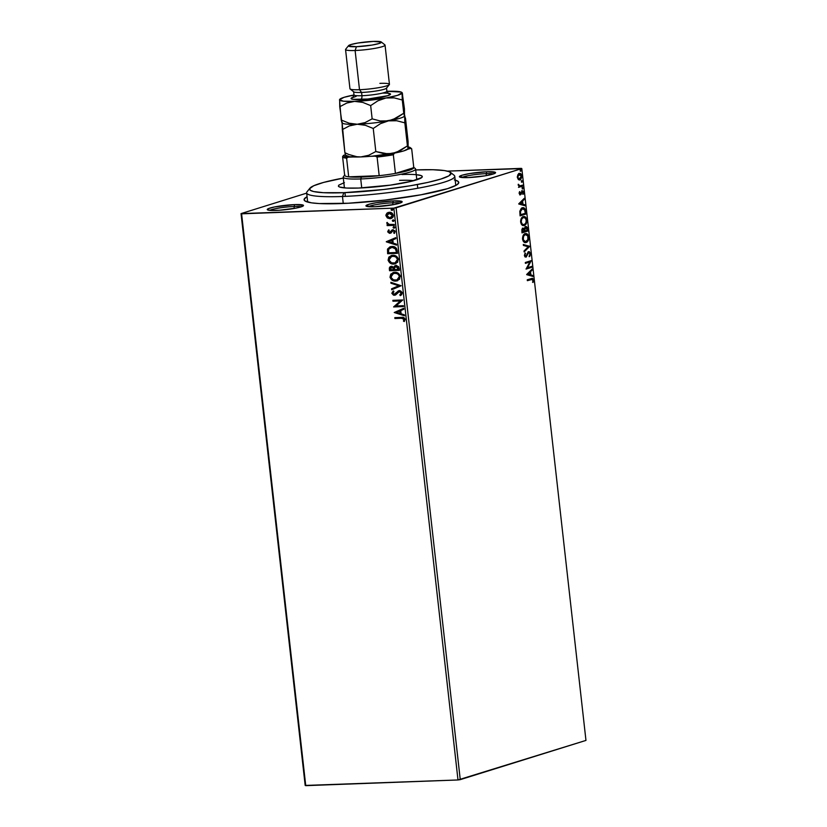 <?xml version="1.0" encoding="UTF-8"?>
<svg xmlns="http://www.w3.org/2000/svg" width="827" height="827" viewBox="0 0 827 827"><rect width="100%" height="100%" fill="white"/><g stroke="black" fill="none" stroke-linecap="round" stroke-linejoin="round"><path stroke-width="1.24" d="M455.181 180.11A77.831 9.335 173.6 0 1 458.334 183.604A77.831 9.335 173.6 0 1 341.51 203.556A77.831 9.335 173.6 0 1 304.77 200.827A77.831 9.335 173.6 0 1 307.075 196.723L304.181 199.152L304.884 200.909L311.428 202.832L319.191 203.556L348.198 203.246L385.051 200.082L421.046 194.779L447.686 188.618L456.421 185.114L458.685 183.036L457.972 181.278L454.323 179.893M486.162 173.649A16.561 1.985 -6.4 0 0 461.838 177.505A16.561 1.985 173.6 0 1 486.162 173.649L486.379 175.603L486.162 173.649A16.561 1.985 173.6 0 1 493.368 173.97A16.561 1.985 -6.4 0 0 486.162 173.649L486.824 171.758L486.162 173.649M468.144 177.588A18.215 2.181 173.6 0 1 459.543 176.947A18.215 2.181 173.6 0 1 467.544 173.939A18.215 2.181 173.6 0 1 486.824 171.758L469.777 173.536L461.983 175.252L459.398 176.771L468.144 177.588L485.191 175.81L492.995 174.094L495.569 172.574L486.824 171.758A18.215 2.181 173.6 0 1 495.487 172.915A18.215 2.181 173.6 0 1 468.144 177.588M392.732 202.811A16.561 1.985 -6.4 0 0 368.408 206.667A16.561 1.985 173.6 0 1 392.732 202.811L392.949 204.765L392.732 202.811A16.561 1.985 173.6 0 1 399.937 203.132A16.561 1.985 -6.4 0 0 392.732 202.811L393.394 200.909L392.732 202.811M374.714 206.75A18.215 2.181 173.6 0 1 366.113 206.109A18.215 2.181 173.6 0 1 374.114 203.091A18.215 2.181 173.6 0 1 393.394 200.909L376.347 202.687L368.553 204.414L365.968 205.933L374.714 206.75L394.81 204.414L399.565 203.256L402.139 201.726L393.394 200.909A18.215 2.181 173.6 0 1 402.056 202.077A18.215 2.181 173.6 0 1 374.714 206.75M294.05 206.502A16.561 1.985 -6.4 0 0 269.726 210.358A16.561 1.985 173.6 0 1 294.05 206.502L294.267 208.445L294.05 206.502A16.561 1.985 173.6 0 1 301.255 206.812A16.561 1.985 -6.4 0 0 294.05 206.502L294.712 204.6L294.05 206.502M276.032 210.43A18.215 2.181 173.6 0 1 267.431 209.8A18.215 2.181 173.6 0 1 275.432 206.781A18.215 2.181 173.6 0 1 294.712 204.6L274.626 206.936L268.341 208.652L267.286 209.624L270.811 210.43L279.237 210.265L296.128 208.094L300.883 206.936L303.457 205.416L294.712 204.6A18.215 2.181 173.6 0 1 303.375 205.768A18.215 2.181 173.6 0 1 276.032 210.43M306.672 193.125L241.039 213.604L305.184 785.433L241.039 213.604L306.672 193.125M393.848 208.135L457.993 779.964L305.742 785.65L241.598 213.821L393.848 208.135L241.039 213.604L241.598 213.821L305.742 785.65L305.184 785.433L457.993 779.964L393.848 208.135L521.816 168.584L585.961 740.413L460.257 779.644L396.112 207.815L393.848 208.135M387.367 217.966L390.975 218.586L392.763 217.48L393.373 216.105L391.833 212.973L387.987 212.529L385.909 214.927L387.367 217.966L385.909 215.64L387.367 217.966L390.024 218.731L391.109 218.545L393.373 215.361C392.701 213.201 391.347 212.177 389.3 212.281L386.829 213.232L385.909 215.64L386.829 213.232L388.349 212.415L386.25 214.824L387.367 217.966M394.365 225.337L394.272 224.458L388.845 224.386L386.85 222.68L388.121 224.686L387.057 224.727L387.16 225.606L394.365 225.337L394.272 224.458L389.352 224.499L386.933 222.525L388.121 224.686L387.057 224.727L387.16 225.606L394.365 225.337M391.212 232.883L389.796 233.317L393.383 230.578L394.603 231.374L393.042 230.692L394.665 231.612L393.693 232.956L394.417 233.431L395.192 231.591L392.908 229.813L389.662 232.439L388.597 231.622L389.228 230.464L388.545 229.978L387.739 231.901L389.455 233.307L390.871 232.987L393.042 230.692L394.272 231.488L393.693 232.956L394.417 233.431L394.913 230.785L392.339 229.896L389.486 232.428L388.638 231.808L389.228 230.464L388.545 229.978L387.708 231.705L388.886 229.865M397.208 250.684L396.422 248.296L394.944 247.097L390.034 246.808L387.553 249.061L387.636 253.713L397.508 253.341L397.208 250.684C396.505 247.645 394.748 246.25 391.905 246.487L390.158 246.766L387.501 249.247L387.636 253.713L397.508 253.341L397.208 250.684M396.061 265.467L393.735 267.369L391.512 266.377C389.962 266.449 389.248 267.359 389.362 269.106L389.548 270.718L399.42 270.357L398.655 266.676L396.061 265.467L394.593 265.963L393.735 267.369L392.112 266.418L390.168 266.78L389.362 268.01L389.548 270.718L399.42 270.357L399.162 268.062L395.337 265.591M401.147 285.749L390.851 282.307L390.954 283.258L398.748 285.76L391.574 288.819L391.688 289.781L401.147 285.749L390.851 282.307L390.954 283.258L398.748 285.76L391.574 288.819L391.688 289.781L401.147 285.749M403.38 305.69L396.04 305.959L402.739 299.974L392.866 300.335L392.97 301.214L400.33 300.945L393.611 306.941L403.483 306.569L403.38 305.69L396.04 305.959L402.739 299.974L392.866 300.335L392.97 301.214L400.33 300.945L393.611 306.941L403.483 306.569L403.38 305.69M401.477 318.271L403.907 318.829L403.462 321.134L404.269 321.558L405.168 319.356L403.69 317.537L394.81 317.64L394.913 318.519L401.819 318.168L394.913 318.519L401.477 318.271L404.155 319.398L403.462 321.134L404.269 321.558L405.168 319.356C404.455 317.63 403.225 316.968 401.477 317.392L394.81 317.64L394.913 318.519L395.161 317.63L395.254 318.416L401.477 318.271M394.231 312.513L404.517 315.8L404.403 314.849L401.116 313.795L400.754 310.58L403.783 309.288L403.679 308.326L394.231 312.513L404.517 315.8L404.403 314.849L401.116 313.795L400.754 310.58L403.783 309.288L403.679 308.326L394.231 312.513M395.213 295.105L398.418 291.879L399.999 291.466L401.54 292.985L399.348 291.559L401.54 292.985L399.761 294.95L400.34 295.642L402.087 292.458L400.671 290.97L398.81 290.732L393.993 294.391L392.866 293.42L393.931 291.714L393.249 291.052L391.833 293.316L393.549 295.187L395.813 294.774L399.348 291.559L401.209 293.089L399.761 294.95L400.34 295.642L401.674 294.67L402.211 292.996L398.562 290.794M397.415 280.787L395.709 281.087L399.596 279.247L400.113 275.474L397.342 272.765L393.786 272.383L390.747 274.14L390.086 277.458L392.194 280.198L396.05 280.984C393.238 281.159 391.336 279.774 390.334 276.838L389.993 276.942C390.995 279.877 392.897 281.263 395.709 281.087L397.249 280.839L400.361 276.487C399.379 273.53 397.487 272.135 394.675 272.3L393.052 272.559L389.993 276.942L393.228 272.507M395.513 263.772L393.797 264.082L397.684 262.242L398.211 258.469L395.43 255.76L391.884 255.378L388.835 257.135L388.173 260.443L390.282 263.182L394.138 263.978C391.336 264.144 389.424 262.769 388.421 259.833L388.08 259.936C389.093 262.872 390.995 264.258 393.797 264.082L395.337 263.834L398.449 259.482C397.477 256.525 395.585 255.13 392.763 255.285L391.15 255.553L388.08 259.936L391.326 255.502M386.312 241.835L396.588 245.133L396.484 244.172L393.187 243.117L392.825 239.902L395.854 238.61L395.751 237.659L386.292 241.691L396.588 245.133L396.484 244.172L393.187 243.117L392.825 239.902L395.854 238.61L395.751 237.659L386.312 241.835M395.068 227.28L393.983 228.149L394.686 227.218L393.538 226.732L393.414 227.994L394.324 228.045L393.083 227.446L393.983 228.149L394.727 227.384L393.817 226.681L393.083 227.446L394.159 226.577M394.303 220.54L393.228 221.409L393.931 220.478L392.784 219.992L392.66 221.243L393.569 221.295L392.318 220.706L393.228 221.409L393.962 220.644L393.063 219.941L392.318 220.706L393.404 219.837M393.073 209.541L391.998 210.409L392.722 209.562L391.553 208.993L391.429 210.244L392.329 210.306L391.088 209.707L391.998 210.409L392.732 209.644L391.833 208.942L391.088 209.707L392.174 208.838M518.343 179.562L520.721 179.511L521.878 176.761L520.814 173.804L518.467 173.928L517.32 176.689L518.343 179.562L519.976 179.935L521.847 176.006C521.351 173.918 520.483 173.07 519.253 173.484L517.805 174.817L517.351 177.412L518.343 179.562M522.891 186.003L522.798 185.124L519.511 185.858L518.271 184.256L519.087 186.282L518.55 187.357L522.891 186.003L518.529 187.212L522.891 186.003L522.798 185.124L519.832 185.91L518.271 184.256L519.087 186.282L518.55 187.357L522.891 186.003M519.201 192.567L520.018 191.988L519.118 193.28L520.08 194.831L521.124 194.304L522.219 191.688L523.109 192.267L522.829 193.849L523.284 194.221L523.667 193.073L523.47 191.461L522.426 190.727L520.359 193.921L519.583 191.585L519.16 193.477L520.483 194.8L522.468 191.616L521.765 191.657L523.15 192.495L523.284 194.221L523.667 192.236L522.209 190.768L520.359 193.921L519.583 191.585L519.139 193.373M525.734 211.35L524.204 208.042L521.227 208.476L519.801 211.34L520.09 215.857L526.034 214.007L525.734 211.35L525.176 211.371L525.465 214.028L526.034 214.007L525.734 211.35C525.176 208.363 524.049 207.205 522.344 207.877L519.801 211.34L520.09 215.857L526.034 214.007L520.069 215.713L525.465 214.028L525.176 211.371L525.734 211.35M527.946 231.012L527.43 227.621L526.323 226.526L524.99 227.053L524.38 228.831L523.171 228.118L521.899 229.358L521.992 232.873L527.946 231.012L521.982 232.718L527.946 231.012L527.688 228.728L525.693 226.557L524.38 228.831L522.995 228.159L521.992 232.873L527.946 231.012M529.673 246.415L523.295 244.451L523.398 245.412L528.226 246.787L524.029 250.974L524.132 251.935L529.673 246.415L524.08 251.449L529.673 246.415L523.295 244.451L523.398 245.412L528.226 246.787L524.029 250.974L524.132 251.935L529.673 246.415M531.906 266.346L527.481 267.731L531.265 260.629L525.321 262.49L525.414 263.368L529.849 261.983L526.055 269.085L531.999 267.235L531.906 266.346L527.481 267.731L531.265 260.629L525.321 262.49L525.414 263.368L529.849 261.983L526.055 269.085L531.999 267.235L531.906 266.346M531.988 278.358L533.591 279.981L532.319 278.317L527.254 279.784L527.357 280.673L532.505 279.319L533.146 282.348L533.591 279.981L532.619 278.348L527.254 279.784L527.357 280.673L531.678 279.268M526.685 274.657L533.043 276.466L532.929 275.515L530.893 274.926L530.531 271.721L532.309 269.943L532.206 268.992L526.665 274.512L533.043 276.466L532.929 275.515L530.893 274.926L530.531 271.721L532.309 269.943L532.206 268.992L526.685 274.657M528.639 252.597L530.035 253.868L529.621 256.587L530.634 253.62L529.332 251.677L527.977 252.287L526.075 256.153L525.031 255.584L525.135 252.979L524.38 255.512L525.021 256.918L526.23 257.021L528.298 253.052L529.27 252.586L530.035 253.868L529.621 256.587L530.655 254.096L530.066 253.641L529.063 256.608M524.597 233.721C526.292 233.142 527.502 234.279 528.215 237.132L528.784 237.111C528.06 234.248 526.851 233.121 525.166 233.7C523.439 234.175 522.571 235.995 522.54 239.127C523.274 241.97 524.494 243.086 526.179 242.487L528.091 240.791L528.825 237.628L527.822 234.599L525.703 233.596L523.646 234.765L522.499 238.083L523.191 241.174L524.628 242.445L526.179 242.487L525.248 242.6M522.695 216.715C524.38 216.126 525.59 217.263 526.313 220.127L526.871 220.106C526.158 217.243 524.949 216.105 523.253 216.695C521.537 217.17 520.659 218.979 520.638 222.122C521.372 224.954 522.581 226.081 524.266 225.482L526.179 223.786L526.902 220.364L525.91 217.594L523.801 216.581L521.744 217.759L520.586 221.078L521.289 224.158L522.716 225.44L524.266 225.482L523.346 225.595M518.756 203.99L525.114 205.799L525 204.838L522.964 204.259L522.612 201.044L524.38 199.276L524.277 198.315L518.736 203.835L525.114 205.799L525 204.838L522.964 204.259L522.612 201.044L524.38 199.276L524.277 198.315L518.756 203.99M522.788 188.918L523.046 187.615L522.219 188.008L522.788 188.918L523.202 188.029L522.623 187.45L522.209 188.339L522.788 188.918L522.209 188.339M522.033 182.178L522.209 180.793L521.444 181.423L522.033 182.178L522.447 181.289L521.868 180.71L522.033 182.178L521.455 181.599M520.793 171.179L520.979 169.793L520.224 170.269L520.793 171.179L521.206 170.29L520.628 169.711L520.793 171.179L520.214 170.6M521.258 168.367L447.376 171.127L521.816 168.584L396.112 207.815L460.257 779.644L457.993 779.964L585.961 740.413L521.816 168.584L521.258 168.367M531.316 279.433L532.981 280.177L533.146 282.348L533.591 279.981L532.588 282.369M532.691 282.121L532.981 279.681L531.916 278.348M531.689 269.499L532.309 269.943L529.973 271.742L530.531 271.721L529.973 271.742L530.334 274.946L532.929 275.515L532.454 276.301L532.371 275.536L530.334 274.946L529.973 271.742L531.689 269.499M527.543 274.161L530.241 274.74L527.543 274.161L529.962 272.279L527.543 274.161L529.962 272.279L530.241 274.74L527.543 274.161M531.358 266.521L531.999 267.235L526.044 268.94L531.441 267.255L531.358 266.521M529.29 262.004L525.403 263.213L529.29 262.004M530.717 260.805L526.913 267.752L530.717 260.805M527.512 254.809L528.298 253.052L527.729 253.072L526.282 256.401L527.512 254.809M528.195 251.728L530.634 253.62L528.753 251.708L525.869 256.246L524.421 255.347L525.579 253.558L525.135 252.979L524.38 255.512L525.993 257.114L528.381 252.586M525.176 256.287L524.421 255.347L525.31 256.267L526.013 255.491M529.063 251.646L530.086 253.879L529.27 256.36M523.315 244.637L529.652 246.26L523.315 244.637M524.949 242.621L526.179 242.487C527.874 242.001 528.742 240.212 528.784 237.111L528.215 237.132C528.184 240.233 527.316 242.022 525.61 242.507L526.179 242.487M525.827 233.586L525.166 233.7M525.073 242.621L527.109 241.443L528.257 238.166L527.254 234.62L525.145 233.617M525.3 241.691L523.315 240.864L522.561 238.083L523.491 235.457L525.579 234.527M525.517 234.517L525.259 234.579C526.623 234.103 527.595 235.013 528.174 237.328C528.133 239.809 527.44 241.236 526.075 241.608C524.721 242.094 523.739 241.184 523.15 238.9C523.191 236.408 523.894 234.961 525.259 234.579L524.7 234.599C523.336 234.982 522.623 236.429 522.581 238.92L523.15 238.9L522.581 238.92C523.181 241.205 524.153 242.115 525.517 241.629M525.259 234.579L527.75 235.84L527.895 239.665L525.424 241.711L523.305 239.696L523.501 236.357L525.238 234.506M526.075 241.608L525.259 241.701M522.426 228.18L524.38 228.831L522.788 228.128M525.135 226.577L527.119 228.748L525.693 226.557M527.119 228.748L527.688 228.728L527.119 228.748L527.378 231.033L527.119 228.748M525.621 227.446L524.318 229.172L524.887 229.151L524.318 229.172L524.411 230.588L525.796 227.435L527.233 230.33L524.463 231.033L525.021 231.012L524.463 231.033L524.504 228.252L525.755 227.487M522.943 229.038L521.837 230.909L523.098 229.038L524.411 231.209L521.94 231.818L522.509 231.798L522.406 230.888L521.94 231.818L521.94 229.637L523.026 229.069M523.098 229.038L523.946 229.317L524.411 231.209L522.509 231.798L522.457 229.73L523.295 228.996L522.736 229.017M525.796 227.435L526.861 228.076L527.233 230.33L525.021 231.012L524.98 228.51L525.993 227.404L525.434 227.425M523.046 225.616L524.266 225.482C525.972 224.996 526.84 223.207 526.871 220.106L526.313 220.127C526.272 223.228 525.403 225.016 523.708 225.502L524.266 225.482M523.915 216.581L523.253 216.695M523.171 225.606L525.207 224.437L526.354 221.16L525.352 217.615L523.233 216.602M523.388 224.686L521.413 223.859L520.648 221.078L521.579 218.442L523.667 217.522M523.574 217.522L525.496 218.287L526.292 220.53L525.703 223.259L523.956 224.665L522.199 224.086L521.217 221.688L521.806 218.928L523.357 217.573C524.721 217.087 525.693 218.008 526.272 220.323C526.23 222.794 525.527 224.22 524.173 224.603C522.809 225.078 521.837 224.179 521.237 221.894C521.279 219.393 521.992 217.956 523.357 217.573L522.788 217.594C521.423 217.977 520.721 219.413 520.679 221.915L521.237 221.894L520.679 221.915C521.268 224.2 522.25 225.099 523.605 224.624M523.357 217.573L523.894 217.48L523.326 217.501M524.173 224.603L523.357 224.686M523.057 207.742L522.344 207.877M521.785 207.897C523.481 207.226 524.618 208.383 525.176 211.371L524.38 208.724L522.581 207.763M522.726 208.683L521.878 208.776L519.852 211.65L520.421 211.629L519.852 211.65L519.966 214.234L520.534 214.214L520.038 214.813L520.596 214.793L520.421 211.629L522.447 208.755L524.804 210.068L525.321 213.314L520.038 214.813L520.121 210.492L522.519 208.673M522.447 208.755L524.587 209.593L525.321 213.314L520.596 214.793L520.514 211.019L522.437 208.673M523.76 198.821L524.38 199.276L522.044 201.064L522.612 201.044L522.044 201.064L522.406 204.279L525 204.838L524.525 205.634L524.442 204.858L522.406 204.279L522.044 201.064L523.76 198.821M519.614 203.483L522.313 204.073L519.614 203.483L522.044 201.612L519.614 203.483L522.044 201.612L522.313 204.073L519.614 203.483M519.139 193.28L519.687 193.26L519.139 193.28M520.359 193.921L519.687 193.26M519.118 193.28L520.142 193.931M521.641 190.789L523.667 192.236L522.726 194.242M522.333 191.637L521.765 191.657L522.581 192.515L521.765 191.657L520.555 194.324L521.124 194.304L519.914 194.821L522.013 191.647M519.676 194.862L520.483 194.8M522.819 194.056L523.098 193.094M523.119 192.443L522.085 190.758M522.054 187.471L522.633 188.049L523.202 188.029L522.623 187.45M523.202 188.029L522.219 188.938M522.385 188.845L522.406 187.553M518.188 184.752L518.787 184.535L518.188 184.969L519.449 185.92M518.198 184.969L518.746 184.948L518.198 184.969M518.24 185.207L519.832 185.91M522.25 185.289L522.333 186.023L522.25 185.289M521.299 180.731L522.447 181.289L521.868 180.71M522.447 181.289L521.465 182.198M521.63 182.095L521.651 180.813M518.684 173.505C519.914 173.091 520.783 173.939 521.289 176.027M521.299 176.027L521.847 176.006L521.299 176.027M521.299 177.081L519.976 179.935L519.232 179.997M519.211 180.007L520.545 179.108L521.32 176.782M521.258 175.841L519.273 173.422M517.309 176.699L519.087 174.321L517.32 177.267L519.707 174.301L518.787 174.383L521.32 176.172L519.232 179.097M519.025 179.128L517.361 177.547M519.883 179.045L518.426 178.591L517.867 176.957L518.302 175.262L519.645 174.301L521.217 175.634L520.69 178.477L519.883 179.045L517.34 177.267L519.315 179.066M520.069 169.731L520.648 170.31L521.206 170.29L520.628 169.711M521.206 170.29L520.235 171.199M520.4 171.106L520.41 169.814M529.962 272.279L530.241 274.74L528.112 274.14L529.962 272.279M522.044 201.612L522.313 204.073L520.183 203.463L522.044 201.612M404.434 321.362L403.462 321.134L404.496 319.294L401.819 318.168L404.248 318.715L403.803 321.031L404.434 321.362M404.486 315.583L394.572 312.399L404.486 315.583M400.402 313.35L400.123 310.89L400.402 313.35M396.609 312.348L399.782 310.993L400.061 313.454L396.609 312.348L399.782 310.993L400.061 313.454L396.609 312.348M403.473 306.476L393.611 306.941L400.671 300.842L392.97 301.214L393.218 300.325L393.311 301.111L400.671 300.842L393.952 306.827L403.473 306.476M398.418 291.879L399.348 291.559M394.365 295.28L391.833 293.316L394.365 295.28L395.813 294.774M399.265 290.68L394.221 294.402L392.846 293.296L393.931 291.714L393.249 291.052L391.833 293.316L393.59 290.939L392.236 292.458L392.277 293.668L393.89 295.084L395.461 295.032M395.44 293.823L394.221 294.402M399.152 290.628L396.64 292.593L399.606 290.566M398.717 290.753L397.921 291.197M395.771 293.709L394.903 294.247M392.577 291.828L392.236 292.458M392.019 289.636L391.574 288.819L399.09 285.656L390.954 283.258L391.212 282.42L391.295 283.154L399.09 285.656L391.915 288.716L392.019 289.636M393.27 272.497L390.602 274.853L390.757 278.223L393.507 280.57L397.777 280.673M390.468 275.215L390.334 275.805M397.043 279.95L399.689 276.445C398.914 274.057 397.384 272.931 395.11 273.065L394.768 273.179C397.043 273.034 398.573 274.161 399.348 276.559L396.877 280.002L395.606 280.208C393.352 280.353 391.812 279.237 390.995 276.869L393.518 273.375L397.26 273.448L399.1 274.895L399.71 276.652L399.059 278.647L397.332 279.857M397.26 273.448L397.942 273.799M390.933 266.459L389.858 267.4L389.703 268.992C389.589 267.255 390.303 266.346 391.853 266.273M395.213 265.674L394.076 267.266L396.391 265.364M396.009 266.325L398.304 269.509L394.634 269.643L394.541 267.803L396.495 266.242L398.2 267.131L398.645 269.406L398.531 268.403L395.844 266.387M391.419 267.255L393.342 267.628L393.962 269.581L391.977 267.152L391.326 267.286L391.977 267.152L393.962 269.581L390.458 269.798L391.636 267.255L393.001 267.731L393.621 269.685L390.458 269.798L390.447 267.938L391.347 267.286M398.19 268.506L398.645 269.406L394.634 269.643L394.624 267.493L395.595 266.449L397.591 266.894L398.19 268.506M391.357 255.491L388.69 257.848L388.845 261.218L391.977 263.689L395.864 263.668M388.556 258.21L388.432 258.799M395.141 262.945L397.777 259.44C397.001 257.042 395.471 255.915 393.207 256.06L392.866 256.163C395.13 256.029 396.66 257.156 397.446 259.544L394.965 262.996L393.704 263.203C391.44 263.337 389.91 262.231 389.093 259.854L391.616 256.37L395.358 256.432L397.198 257.89L397.808 259.854L397.156 261.642L395.42 262.852M395.358 256.432L396.04 256.784M390.375 246.704L387.894 248.958L387.977 253.61L397.498 253.248L387.636 253.713L387.501 249.247L390.323 246.715M390.716 247.562L392.939 247.263M393.538 247.335L395.988 248.875L396.402 252.504L388.556 252.793L388.483 249.671L390.633 247.583L392.349 247.263L390.799 247.531M392.008 247.366L396.112 249.103L392.008 247.366L395.172 248.389L396.288 251.553L396.112 249.103L396.733 252.4L396.629 251.449L396.402 252.504L388.556 252.793L388.69 249.103L392.008 247.366M396.567 244.906L386.643 241.732L396.567 244.906M392.474 242.673L392.194 240.212L392.474 242.673M388.68 241.68L391.853 240.316L392.132 242.776L388.68 241.68L391.853 240.316L392.132 242.776L388.68 241.68M390.292 232.201L389.662 232.439M392.908 229.813L391.822 230.144M392.308 229.906L393.238 229.71M392.37 230.919L393.042 230.692M393.383 230.578L392.866 230.712M389.796 233.317L387.708 231.705L389.796 233.317L390.871 232.987M388.721 230.04L388.308 232.325L390.695 233.121M393.817 226.681L393.083 227.446M393.983 228.149L394.727 227.384M393.456 227.022L394.469 228.025M394.355 225.244L387.16 225.606L387.408 224.717L387.491 225.502L394.355 225.244M387.191 222.577L388.463 224.582L386.757 223.207L387.274 222.422M393.063 219.941L392.318 220.706M393.228 221.409L393.962 220.644M392.701 220.282L393.704 221.285M391.285 218.493L387.708 217.863L391.316 218.483M386.426 214.162L386.25 214.824M388.804 213.211L391.192 213.304L392.701 214.741L392.67 216.354L391.212 217.573M388.855 213.201L392.494 215.392L389.93 217.852L386.798 215.609L389.744 213.046L388.69 213.252M390.272 217.739L392.825 215.289L389.403 213.159L391.305 213.635L392.484 215.95L390.871 217.677L388.287 217.511L386.819 215.754L387.263 214.131L389.403 213.159M390.964 217.646L389.93 217.852M391.833 208.942L391.088 209.707M391.998 210.409L392.732 209.644M391.471 209.283L392.474 210.285M394.768 273.179L397.601 273.902L399.152 275.742L399.11 278.12L396.991 279.971L393.456 279.846L391.202 277.676L391.822 274.419L394.768 273.179M392.866 256.163L395.699 256.887L397.373 259.13L397.208 261.105L395.079 262.955L391.553 262.831L389.166 260.267L389.92 257.414L392.866 256.163M309.97 188.142L307.065 191.73A74.523 8.942 -6.4 0 0 342.471 196.485L343.805 192.691A71.205 8.539 173.6 0 1 309.97 188.142A71.205 8.539 173.6 0 1 343.97 177.939M405.261 180.245L399.565 180.358A36.429 4.373 173.6 0 1 413.665 180.7M401.984 174.528A42.229 5.065 173.6 0 1 422.297 176.585A42.229 5.065 173.6 0 1 401.219 183.408A42.229 5.065 173.6 0 1 358.67 188.049L346.565 188.049L339.597 187.026L338.408 186.168L338.832 185.124L344.383 182.633M455.78 185.465L454.757 176.254A74.523 8.942 173.6 0 1 417.563 188.287A74.523 8.942 173.6 0 1 342.471 196.485L343.257 203.483L342.471 196.485A74.523 8.942 173.6 0 1 306.641 192.867L307.675 202.077M344.084 177.919L323.584 182.426L313.753 185.734L309.649 188.659L310.301 190.272L313.64 191.544L323.388 192.691L343.805 192.691L383.645 189.507L410.44 185.744L427.735 182.436L440.946 179.025L448.937 175.82L451.025 173.081L449.02 171.634L444.378 170.558L432.872 169.731L415.712 169.938M416.25 174.683L421.067 175.562L422.256 176.42L421.832 177.464L411.36 181.289L390.437 185.124L358.67 188.049A42.229 5.065 173.6 0 1 338.367 186.003L338.367 186.013M342.471 196.485A74.523 8.942 -6.4 0 0 421.377 187.574A74.523 8.942 -6.4 0 0 454.085 175.241L450.457 172.388A71.205 8.539 173.6 0 1 419.206 184.173A71.205 8.539 173.6 0 1 343.805 192.691L342.471 196.485M416.849 169.897A71.205 8.539 173.6 0 1 450.457 172.388M408.342 146.948A33.783 4.052 173.6 0 1 410.306 147.661A33.783 4.052 173.6 0 1 410.564 148.395L407.577 149.325L410.564 148.395L411.701 149.046L413.789 167.674L395.42 173.412L408.838 170.383L413.789 167.674A34.775 4.176 -6.4 0 0 413.789 167.612A34.775 4.176 -6.4 0 0 413.779 167.55A34.775 4.176 173.6 0 1 413.789 167.674A34.775 4.176 173.6 0 1 395.42 173.412A34.775 4.176 173.6 0 1 379.19 175.686A34.775 4.176 173.6 0 1 361.389 177.061L360.727 178.952A36.429 4.373 -6.4 0 0 399.307 174.6A36.429 4.373 -6.4 0 0 415.299 168.563L413.479 167.137M416.818 179.779L415.619 169.059A36.429 4.373 173.6 0 1 397.436 174.942A36.429 4.373 173.6 0 1 360.727 178.952L361.73 187.915L360.727 178.952A36.429 4.373 173.6 0 1 343.205 177.185L344.414 187.894M410.605 148.116A34.775 4.176 173.6 0 1 411.701 148.984A34.775 4.176 173.6 0 1 411.701 149.046L413.789 167.674L395.42 173.412L393.332 154.783L394.252 153.481A33.783 4.052 173.6 0 1 375.272 156.148L370.32 156.334L375.272 156.148L377.102 157.068L379.19 175.686L348.694 176.833L361.389 177.061L379.19 175.686L348.694 176.833A34.775 4.176 173.6 0 1 344.673 175.303A34.775 4.176 -6.4 0 0 344.673 175.365A34.775 4.176 -6.4 0 0 348.694 176.833L346.606 158.205L348.208 157.161L353.17 156.975L348.208 157.161A33.783 4.052 173.6 0 1 343.505 155.373L342.574 156.675A34.775 4.176 -6.4 0 0 346.606 158.205A34.775 4.176 173.6 0 1 342.585 156.737A34.775 4.176 173.6 0 1 342.574 156.675L343.505 155.373L344.445 156.468L348.208 157.161L346.606 158.205L348.694 176.833A34.775 4.176 173.6 0 0 361.389 177.061L360.727 178.952A36.429 4.373 -6.4 0 1 343.412 176.627L344.869 174.838M394.252 153.481L375.272 156.148L377.102 157.068L379.19 175.686A34.775 4.176 -6.4 0 0 395.42 173.412L393.332 154.783A34.775 4.176 173.6 0 1 377.102 157.068A34.775 4.176 -6.4 0 0 393.332 154.783L394.252 153.481M345.366 154.794L343.505 155.373L345.366 154.794M410.306 147.661L411.391 148.519A34.775 4.176 -6.4 0 1 411.701 149.046L408.073 146.896M354.049 94.691A16.561 1.985 -6.4 0 0 361.937 95.715A16.561 1.985 -6.4 0 0 378.621 93.896A16.561 1.985 -6.4 0 0 386.891 91.218L386.519 87.951A16.561 1.985 173.6 0 1 378.259 90.629A16.561 1.985 173.6 0 1 361.575 92.448L359.507 89.709L361.575 92.448A16.561 1.985 -6.4 0 0 386.426 88.21L389.341 84.623A19.869 2.388 173.6 0 1 359.507 89.709A19.869 2.388 -6.4 0 0 379.531 87.528A19.869 2.388 -6.4 0 0 389.445 84.313L385.051 45.103A19.869 2.388 173.6 0 1 375.138 48.317A19.869 2.388 173.6 0 1 355.114 50.499A19.869 2.388 -6.4 0 0 376.151 48.121A19.869 2.388 -6.4 0 0 384.875 44.834L381.247 41.981A16.561 1.985 173.6 0 1 373.98 44.72A16.561 1.985 173.6 0 1 356.447 46.705L355.114 50.499L359.507 89.709L355.114 50.499A19.869 2.388 173.6 0 1 345.552 49.537L349.955 88.747A19.869 2.388 -6.4 0 0 359.507 89.709A19.869 2.388 173.6 0 1 350.131 89.016L353.76 91.869A16.561 1.985 -6.4 0 0 361.575 92.448L361.937 95.715A3.308 1.737 -92.1 0 1 360.603 99.519A19.869 2.388 173.6 0 1 353.294 97.162M379.893 83.351A19.869 2.388 173.6 0 1 389.341 84.623M348.57 45.65L345.665 49.238A19.869 2.388 -6.4 0 0 355.114 50.499L356.447 46.705A16.561 1.985 173.6 0 1 348.57 45.65A16.561 1.985 173.6 0 1 373.432 41.402L357.936 43.014L350.834 44.575L348.498 45.961L356.447 46.705L371.943 45.092L379.035 43.521L381.381 42.146L373.432 41.402A16.561 1.985 173.6 0 1 381.247 41.981M342.275 122.241A31.467 3.773 173.6 0 0 342.099 122.592L344.89 152.695L342.306 129.622L349.407 125.89L357.233 124.246A31.467 3.773 173.6 0 1 342.099 122.592L342.306 129.622L349.407 125.89L357.233 124.246L365.348 125.29L373.235 128.464L380.482 123.657L388.494 120.856A31.467 3.773 -6.4 0 0 404.455 116.183L404.537 116.059A31.467 3.773 173.6 0 1 388.494 120.856L396.753 120.752L404.837 122.851L404.63 115.821A31.467 3.773 173.6 0 0 404.351 115.273L405.509 118.395L408.093 141.469L408.166 148.726L404.837 122.851L404.754 115.594L408.093 141.469L408.166 148.726L407.422 145.924L396.267 152.437L388.028 153.915L375.82 151.537L373.235 128.464L380.482 123.657L388.494 120.856L396.753 120.752L404.837 122.851L407.422 145.924L400.175 150.731L392.163 153.533A31.467 3.773 -6.4 0 0 408.125 148.86L408.228 148.715M344.89 152.695L345.634 155.497L344.89 152.695L348.777 154.484L344.89 152.695M345.634 155.497L346.048 155.817A31.467 3.773 -6.4 0 0 360.892 156.923L356.85 156.727L348.777 154.484L356.85 156.727L360.892 156.923A31.467 3.773 -6.4 0 0 392.163 153.533L383.893 153.636L375.82 151.537L368.708 155.28L360.892 156.923L372.367 156.158L395.606 152.881L403.814 150.886L408.166 148.726M339.659 99.488L339.742 106.755L346.844 103.013L354.659 101.37A31.467 3.773 173.6 0 1 339.535 99.716A31.467 3.773 173.6 0 1 339.711 99.364A31.467 3.773 173.6 0 1 353.987 94.991L344.011 97.338L339.535 99.716L343.432 101.194L354.659 101.37L385.93 97.989L397.58 95.332L402.191 92.717L404.434 108.792L404.506 116.059L403.752 113.247L396.505 118.054L388.494 120.856L380.234 120.969L372.15 118.861L365.048 122.603L357.233 124.246A31.467 3.773 -6.4 0 0 388.494 120.856A31.467 3.773 173.6 0 1 357.233 124.246L365.348 125.29L373.235 128.464L375.82 151.537L368.708 155.28L360.892 156.923L349.666 156.748L345.769 155.269M407.949 149.036L408.104 148.023M404.63 115.821L402.387 93.141M341.964 122.82L342.378 123.14A31.467 3.773 -6.4 0 0 357.233 124.246L349.128 123.202L341.22 120.018L341.975 122.82L339.742 106.755L346.844 103.013L354.659 101.37L362.764 102.414L370.661 105.598L377.918 100.791L385.93 97.989A31.467 3.773 173.6 0 1 354.659 101.37L362.764 102.414L370.661 105.598L377.918 100.791L385.93 97.989L394.19 97.875L402.263 99.984L402.067 92.944L401.147 92.066L386.891 91.301A31.467 3.773 173.6 0 1 386.943 91.301A31.467 3.773 173.6 0 1 401.788 92.397A31.467 3.773 173.6 0 1 402.067 92.944A31.467 3.773 173.6 0 1 385.93 97.989L394.19 97.875L402.263 99.984L402.067 92.944M388.059 93.265L390.53 94.04L387.718 95.705L367.86 99.033L352.922 99.333L351.072 98.63L351.268 98.134L356.199 96.335M384.1 93.089L386.695 93.151M391.016 91.497L386.891 91.301L391.016 91.497M353.987 95.043L351.62 95.756M404.31 115.635L402.263 99.984L403.752 113.247L392.608 119.77L384.369 121.238L380.234 120.969L372.15 118.861L370.661 105.598L372.15 118.861L365.048 122.603L361.234 123.74L357.233 124.246L349.128 123.202L341.22 120.018L339.535 99.716M353.977 94.909A16.561 1.985 -6.4 0 0 361.937 95.715L361.575 92.448A16.561 1.985 173.6 0 1 353.615 91.642L353.977 94.909L352.964 97.452M382.425 93.11A19.869 2.388 173.6 0 1 387.253 95.839A19.869 2.388 173.6 0 1 360.603 99.519A3.308 1.737 87.9 0 0 361.937 95.715A16.561 1.985 -6.4 0 0 386.819 91.446M520.245 193.942L519.676 193.963M417.769 188.246L417.366 184.679M345.366 196.371L344.942 192.65M413.789 167.612L411.701 148.984M344.673 175.365L342.585 156.737M386.891 91.218L388.432 93.472"/></g></svg>
